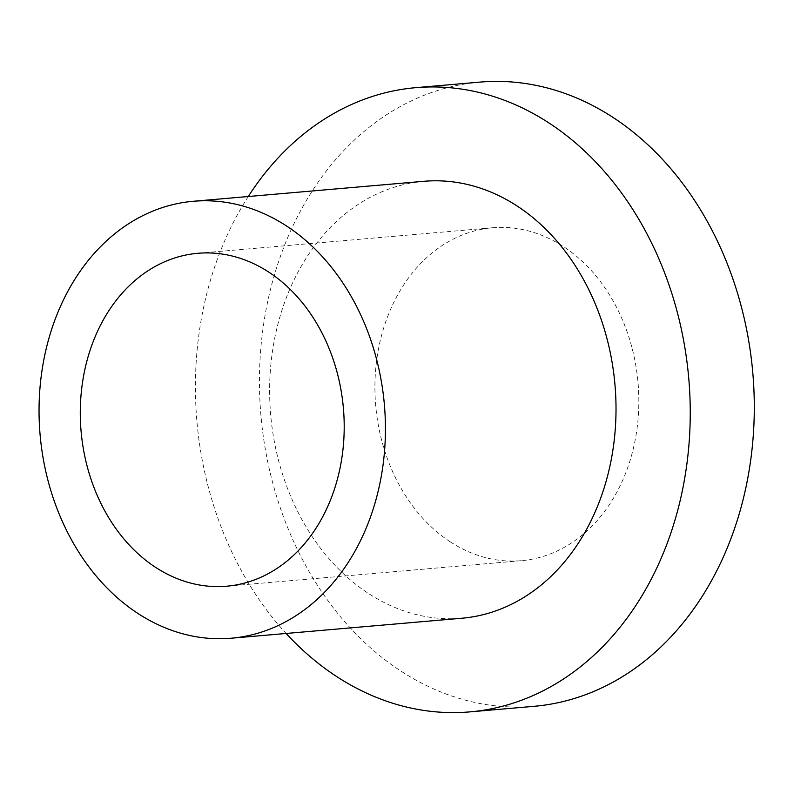 <?xml version="1.0" encoding="UTF-8"?>
<svg xmlns="http://www.w3.org/2000/svg" width="794" height="794" viewBox="0 0 794 794"><rect width="100%" height="100%" fill="white"/><g stroke="black" fill="none" stroke-linecap="round" stroke-linejoin="round"><path stroke-width="0.6" stroke-dasharray="3.97 2.98" d="M450.218 541.816A167.077 131.665 85 0 1 376.753 359.692A167.077 131.665 85 0 1 492.459 227.769A167.077 131.665 85 0 1 638.048 382.857A167.077 131.665 85 0 1 521.301 560.683A167.077 131.665 85 0 1 450.218 541.816M479.834 82.119A313.273 246.865 -95 0 0 260.938 415.53A313.273 246.865 -95 0 0 533.915 706.332M248.264 196.515A313.273 246.865 -95 0 0 286.118 633.463M423.897 181.3A219.293 172.804 -95 0 0 270.665 414.686A219.293 172.804 -95 0 0 461.751 618.248M492.459 227.769L197.825 253.296M521.301 560.683L226.667 586.21"/><path stroke-width="1.19" d="M286.118 633.463A313.273 246.865 -95 0 0 469.869 711.881L533.915 706.332A313.273 246.865 -95 0 0 750.856 458.972A313.273 246.865 -95 0 0 613.107 117.482A313.273 246.865 -95 0 0 479.834 82.119L415.788 87.668A313.273 246.865 -95 0 0 248.264 196.515M469.869 711.881A313.273 246.865 -95 0 0 686.81 464.52A313.273 246.865 -95 0 0 549.061 123.03A313.273 246.865 -95 0 0 415.788 87.668M231.173 638.227L461.751 618.248A219.293 172.804 -95 0 0 613.613 445.097A219.293 172.804 -95 0 0 517.192 206.053A219.293 172.804 -95 0 0 423.897 181.3L193.319 201.279A219.293 172.804 -95 0 0 40.087 434.665A219.293 172.804 -95 0 0 231.173 638.227A219.293 172.804 -95 0 0 383.026 465.076A219.293 172.804 -95 0 0 286.604 226.032A219.293 172.804 -95 0 0 193.319 201.279M155.584 567.343A167.077 131.665 85 0 1 82.119 385.219A167.077 131.665 85 0 1 197.825 253.296A167.077 131.665 85 0 1 343.415 408.384A167.077 131.665 85 0 1 226.667 586.21A167.077 131.665 85 0 1 155.584 567.343"/></g></svg>
